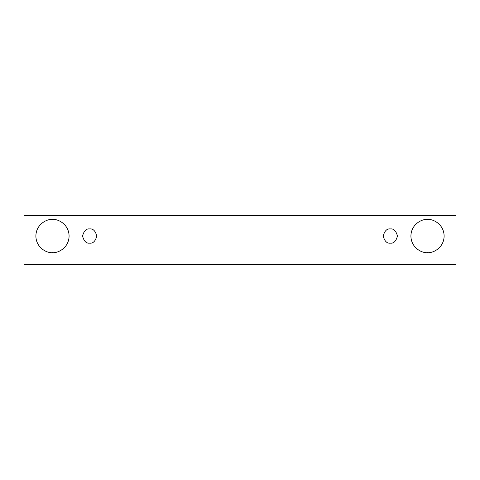 <?xml version="1.0" encoding="UTF-8"?>
<svg xmlns="http://www.w3.org/2000/svg" width="480" height="480" viewBox="0 0 480 480"><rect width="100%" height="100%" fill="white"/><g stroke="black" fill="none" stroke-linecap="round" stroke-linejoin="round"><path stroke-width="0.36" stroke-dasharray="2.4 1.8" d="M456 215.472L24 215.472L24 264.528L456 264.528L456 215.472L456 264.528L24 264.528L24 215.472L456 215.472M52.482 252.66C57.342 253.326 68.874 248.34 69.096 236.046C68.874 223.746 57.342 218.76 52.482 219.426C47.622 218.76 36.096 223.746 35.868 236.046C36.096 248.34 47.622 253.326 52.482 252.66C47.622 253.326 36.096 248.34 35.868 236.046C36.096 223.746 47.622 218.76 52.482 219.426C57.342 218.76 68.874 223.746 69.096 236.046C68.874 248.34 57.342 253.326 52.482 252.66M427.518 252.66C432.378 253.326 443.904 248.34 444.132 236.046C443.904 223.746 432.378 218.76 427.518 219.426C422.658 218.76 411.126 223.746 410.904 236.046C411.126 248.34 422.658 253.326 427.518 252.66C422.658 253.326 411.126 248.34 410.904 236.046C411.126 223.746 422.658 218.76 427.518 219.426C432.378 218.76 443.904 223.746 444.132 236.046C443.904 248.34 432.378 253.326 427.518 252.66M390.33 243.162C393.696 243.57 396.072 241.194 397.452 236.046C396.072 230.892 393.696 228.516 390.33 228.924C386.964 228.516 384.588 230.892 383.208 236.046C384.588 241.194 386.964 243.57 390.33 243.162C386.964 243.57 384.588 241.194 383.208 236.046C384.588 230.892 386.964 228.516 390.33 228.924C393.696 228.516 396.072 230.892 397.452 236.046C396.072 241.194 393.696 243.57 390.33 243.162M89.67 243.162C93.036 243.57 95.412 241.194 96.792 236.046C95.412 230.892 93.036 228.516 89.67 228.924C86.304 228.516 83.928 230.892 82.548 236.046C83.928 241.194 86.304 243.57 89.67 243.162C86.304 243.57 83.928 241.194 82.548 236.046C83.928 230.892 86.304 228.516 89.67 228.924C93.036 228.516 95.412 230.892 96.792 236.046C95.412 241.194 93.036 243.57 89.67 243.162"/><path stroke-width="0.72" d="M24 215.472L456 215.472L456 264.528L24 264.528L24 215.472L24 264.528L456 264.528L456 215.472L24 215.472M52.482 252.66C47.622 253.326 36.096 248.34 35.868 236.046C36.096 223.746 47.622 218.76 52.482 219.426C57.342 218.76 68.874 223.746 69.096 236.046C68.874 248.34 57.342 253.326 52.482 252.66C57.342 253.326 68.874 248.34 69.096 236.046C68.874 223.746 57.342 218.76 52.482 219.426C47.622 218.76 36.096 223.746 35.868 236.046C36.096 248.34 47.622 253.326 52.482 252.66M427.518 252.66C422.658 253.326 411.126 248.34 410.904 236.046C411.126 223.746 422.658 218.76 427.518 219.426C432.378 218.76 443.904 223.746 444.132 236.046C443.904 248.34 432.378 253.326 427.518 252.66C432.378 253.326 443.904 248.34 444.132 236.046C443.904 223.746 432.378 218.76 427.518 219.426C422.658 218.76 411.126 223.746 410.904 236.046C411.126 248.34 422.658 253.326 427.518 252.66M390.33 243.162C386.964 243.57 384.588 241.194 383.208 236.046C384.588 230.892 386.964 228.516 390.33 228.924C393.696 228.516 396.072 230.892 397.452 236.046C396.072 241.194 393.696 243.57 390.33 243.162C393.696 243.57 396.072 241.194 397.452 236.046C396.072 230.892 393.696 228.516 390.33 228.924C386.964 228.516 384.588 230.892 383.208 236.046C384.588 241.194 386.964 243.57 390.33 243.162M89.67 243.162C86.304 243.57 83.928 241.194 82.548 236.046C83.928 230.892 86.304 228.516 89.67 228.924C93.036 228.516 95.412 230.892 96.792 236.046C95.412 241.194 93.036 243.57 89.67 243.162C93.036 243.57 95.412 241.194 96.792 236.046C95.412 230.892 93.036 228.516 89.67 228.924C86.304 228.516 83.928 230.892 82.548 236.046C83.928 241.194 86.304 243.57 89.67 243.162"/></g></svg>
